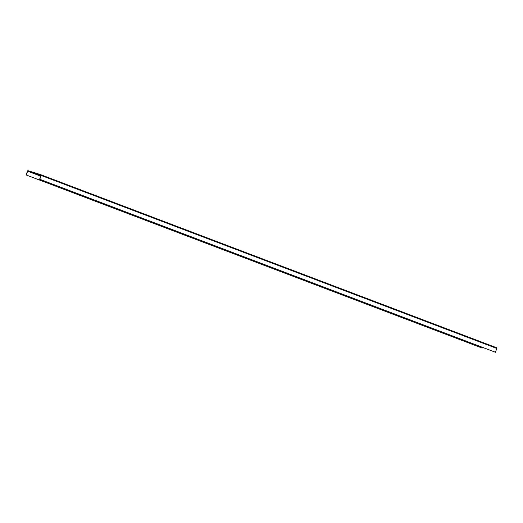 <?xml version="1.0" encoding="UTF-8"?>
<svg xmlns="http://www.w3.org/2000/svg" width="523" height="523" viewBox="0 0 523 523"><rect width="100%" height="100%" fill="white"/><g stroke="black" fill="none" stroke-linecap="round" stroke-linejoin="round"><path stroke-width="0.78" d="M495.575 352.299L39.813 179.278L41.088 175.44A0.621 0.53 -69.2 0 0 40.781 174.695L28.131 170.701A0.621 0.53 -69.2 0 0 27.425 171.132L26.15 174.97L482.101 348.05L26.34 175.028L27.614 171.191A0.386 0.333 110.8 0 1 28.052 170.923L40.702 174.917A0.386 0.333 110.8 0 1 40.899 175.382L39.624 179.219L495.386 352.234L496.85 348.462A0.621 0.53 -69.2 0 0 496.543 347.71L40.827 174.715M482.101 348.05L482.356 347.292M496.85 348.462L41.088 175.44M40.774 175.754L28.052 170.923M40.644 176.14L27.614 171.191M496.562 347.723L40.801 174.702"/></g></svg>
